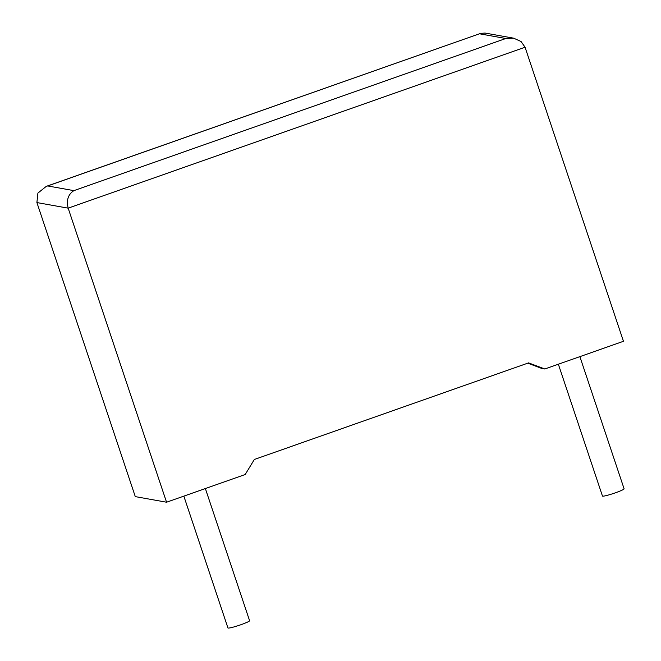 <?xml version="1.0" encoding="UTF-8"?>
<svg xmlns="http://www.w3.org/2000/svg" width="661" height="661" viewBox="0 0 661 661"><rect width="100%" height="100%" fill="white"/><g stroke="black" fill="none" stroke-linecap="round" stroke-linejoin="round"><path stroke-width="0.99" d="M183.841 496.13L227.946 627.95A11.411 1.058 -18.5 0 0 240.91 624.711A11.411 1.058 -18.5 0 0 249.585 620.712L205.364 488.545M579.879 356.634L624.1 488.801A11.411 1.058 161.5 0 1 615.424 492.8A11.411 1.058 161.5 0 1 602.46 496.039L558.355 364.219M544.813 368.987L528.585 362.881L254.353 459.469L245.198 474.515L166.555 502.22L68.166 208.157L36.9 202.563L37.9 193.095L46.27 186.369L47.666 185.939L73.883 190.641C68.149 194.367 66.24 200.209 68.166 208.157L525.065 47.228L623.455 341.291L544.813 368.987L541.731 368.433L527.751 363.17M36.9 202.563L135.29 496.618L166.555 502.22M73.883 190.641L505.822 38.503L513.655 38.181L484.984 33.05L480.555 33.405L47.666 185.939M513.655 38.181L521.058 41.519L525.065 47.228M505.822 38.503L479.605 33.81M46.27 186.369L480.555 33.405"/></g></svg>
